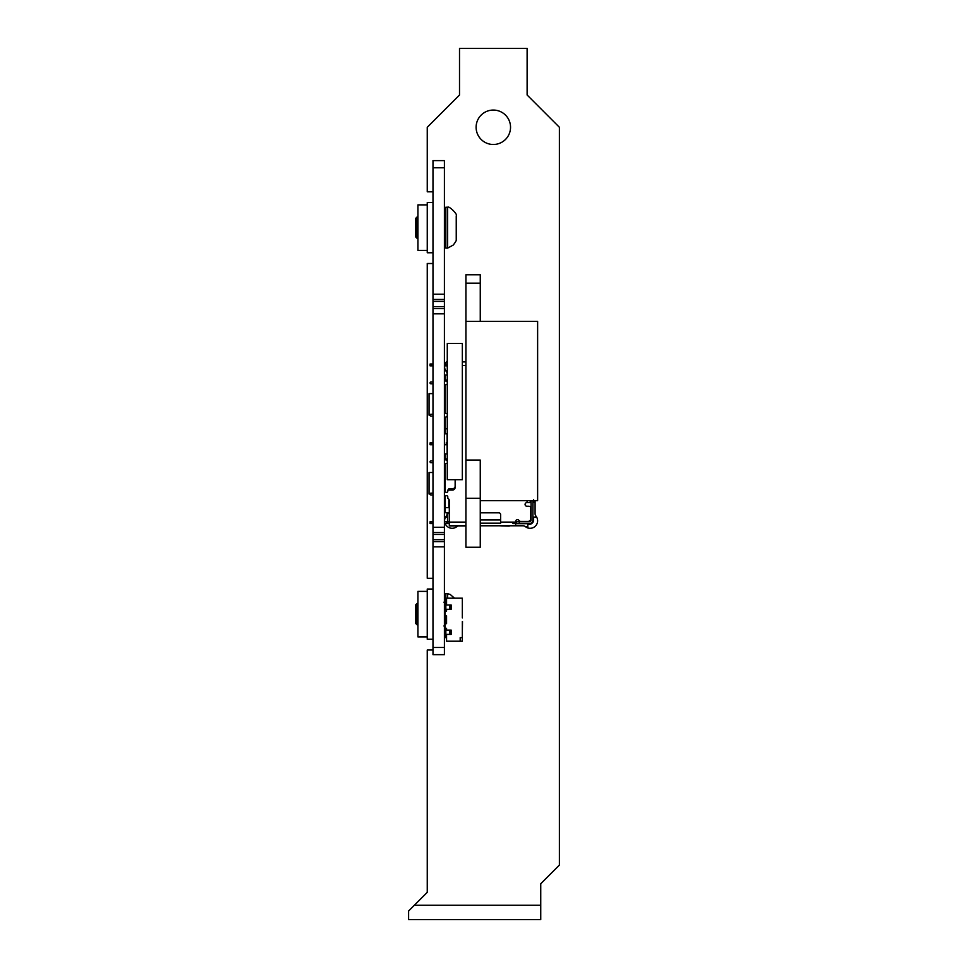 <?xml version="1.0" encoding="UTF-8"?>
<svg xmlns="http://www.w3.org/2000/svg" width="968" height="968" viewBox="0 0 968 968"><rect width="100%" height="100%" fill="white"/><g stroke="black" fill="none" stroke-linecap="round" stroke-linejoin="round"><path stroke-width="1.45" d="M462.341 343.459L462.341 479.692L447.276 479.692L447.276 343.459L462.341 343.459M444.409 617.548L445.135 617.548M509.216 526.108L498.459 525.757M446.647 364.029L447.276 364.029L446.647 364.029M446.296 364.029L444.409 364.029L446.296 364.029L446.296 365.856L444.409 365.856M432.369 364.029L430.058 364.029L432.369 364.029L432.369 365.856L430.058 365.856L430.058 364.029M445.111 364.029L446.188 364.029L445.111 364.029A7.526 7.526 0 0 1 447.276 360.979M446.188 364.029L447.276 364.029M447.276 442.908L446.188 442.908M432.369 442.908L432.986 442.908L432.369 444.736L430.058 444.736L430.954 444.736L430.954 442.908L432.369 442.908L430.058 442.908L430.954 442.908L430.058 442.908L430.058 444.736M446.188 521.788L447.954 521.788A3.642 3.642 180 0 1 447.506 520.022L447.506 512.713M447.954 521.788L449.309 521.788M432.369 521.788L432.986 521.788L432.369 523.603L430.954 523.603L430.954 521.788L432.369 521.788L430.058 521.788L430.058 523.603L430.954 523.603L430.058 523.603M446.296 521.788L444.409 521.788L447.797 521.788L446.296 521.788L446.296 523.603L444.409 523.603M432.986 444.736L432.369 444.736M447.276 444.736L444.409 444.736M444.409 489.312L445.147 489.312M445.147 488.041L444.409 488.041L445.147 488.041M444.409 498.798L445.147 498.798L444.409 498.798M445.147 500.069L444.409 500.069M444.409 505.453L445.147 505.453M445.147 504.171L444.409 504.171L445.147 504.171M445.147 483.939L444.409 483.939M444.409 482.657L445.147 482.657L444.409 482.657M444.409 477.284L445.147 477.284L444.409 477.284M445.147 478.555L444.409 478.555M444.409 473.183L445.147 473.183M445.147 471.912L444.409 471.912L445.147 471.912M444.409 466.528L445.147 466.528L444.409 466.528M445.147 467.798L444.409 467.798M444.409 426.573L445.147 426.573M445.147 425.303L444.409 425.303L445.147 425.303M444.409 419.918L445.147 419.918L444.409 419.918M445.147 421.201L444.409 421.201M444.409 410.444L445.147 410.444M445.147 409.161L444.409 409.161L445.147 409.161M444.409 403.789L445.147 403.789L444.409 403.789M445.147 405.06L444.409 405.06M445.147 399.687L444.409 399.687M444.409 398.405L445.147 398.405L444.409 398.405M444.409 394.303L445.147 394.303M445.147 393.032L444.409 393.032L445.147 393.032M444.409 387.66L445.147 387.66L444.409 387.66M445.147 388.93L444.409 388.93M445.147 417.208L445.147 433.846L447.276 433.846M445.147 428.8L447.276 428.8L445.147 428.8M447.276 380.049L445.147 380.049L445.147 380.884M445.147 384.937L445.147 413.142M445.147 380.049L445.147 375.015L447.276 375.015M465.923 361.887L462.341 361.887L465.923 361.887M515.654 521.788L519.296 521.788L519.296 523.603L512.931 523.603M531.057 517.565L531.057 516.489M532.884 509.87L532.884 508.793M533.598 499.5L533.598 502.235L532.884 502.235L535.086 502.235M533.683 502.235L532.884 502.235L532.884 517.106L532.981 502.235M536.659 517.106L532.981 517.106M533.598 517.106L533.598 520.022A4.308 4.308 180 0 1 529.29 524.317L527.802 524.317M532.884 500.637L532.884 519.961A3.642 3.642 180 0 1 529.242 523.603L519.296 523.603M524.837 521.667L526.628 521.667M527.802 527.802L527.802 527.947A1.44 0.774 0 0 0 527.802 527.802L527.802 527.003L525.854 527.003M527.802 523.603L527.802 527.003M526.628 521.788L524.837 521.788M531.057 500.637L531.057 519.961A1.827 1.827 0 0 1 529.242 521.788L519.296 521.788M515.654 525.757L480.261 525.757L515.654 525.757L515.654 521.425A1.827 1.827 0 0 1 519.042 520.518A1.827 1.827 180 0 0 520.627 521.425L527.971 521.425A2.735 2.735 180 0 0 530.706 518.691L530.706 508.079A1.827 1.827 180 0 0 528.879 506.264L526.907 506.264A1.827 1.827 0 0 1 525.079 504.437A1.827 1.827 0 0 1 527.064 502.622L530.21 502.622L530.21 500.637M530.21 502.622L530.694 500.637M530.645 500.637L530.645 502.622M447.276 381.077A1.149 1.149 0 0 1 446.2 381.174A19.529 19.529 180 0 0 444.409 380.714M432.986 381.767A19.529 19.529 180 0 0 432.394 382.021L430.954 382.021A0.895 0.895 180 0 0 430.058 382.917A0.895 0.895 180 0 0 430.954 383.812L432.394 383.812A19.457 19.457 180 0 0 432.986 384.066M444.409 385.107A19.457 19.457 180 0 0 446.188 384.647A1.149 1.149 0 0 1 447.276 384.744M447.276 413.348A1.149 1.149 0 0 1 446.2 413.445A19.529 19.529 180 0 0 444.409 412.985M432.986 414.026A19.529 19.529 180 0 0 432.394 414.28L430.954 414.28A0.895 0.895 180 0 0 430.058 415.187A0.895 0.895 180 0 0 430.954 416.083L432.394 416.083A19.457 19.457 180 0 0 432.986 416.337M444.409 417.377A19.457 19.457 180 0 0 446.188 416.918A1.149 1.149 0 0 1 447.276 417.014M447.276 459.957A1.149 1.149 0 0 1 446.2 460.054A19.529 19.529 180 0 0 444.409 459.582M432.986 460.635A19.529 19.529 180 0 0 432.394 460.889L430.954 460.889A0.895 0.895 180 0 0 430.058 461.784A0.895 0.895 180 0 0 430.954 462.68L432.394 462.68A19.457 19.457 180 0 0 432.986 462.934M444.409 463.987A19.457 19.457 180 0 0 446.188 463.527A1.149 1.149 0 0 1 447.276 463.611M444.409 491.853A19.529 19.529 180 0 1 446.2 492.313A1.149 1.149 0 0 0 447.797 491.26L447.797 490.074L452.407 490.074A2.735 2.735 0 0 0 455.141 487.34L455.141 479.692M432.986 492.906A19.529 19.529 180 0 0 432.394 493.16L430.954 493.16A0.895 0.895 180 0 0 430.058 494.055A0.895 0.895 180 0 0 430.954 494.95L432.394 494.95A19.457 19.457 180 0 0 432.986 495.205M444.409 496.257A19.457 19.457 180 0 0 446.188 495.785A1.149 1.149 0 0 1 447.797 496.838L447.797 498.314A2.735 2.735 0 0 1 449.309 500.771L449.309 525.757L465.923 525.757L449.321 525.902L465.923 525.902M480.261 523.192L500.613 523.192L500.613 514.637A1.827 1.827 180 0 0 498.798 512.822A1.827 1.827 -0 0 1 500.613 514.637M498.798 512.822L480.927 512.822L498.798 512.822M480.927 512.822A1.827 1.827 180 0 0 480.261 512.943A1.827 1.827 0 0 1 480.927 512.822M432.986 365.856L432.369 365.856M447.276 365.856L446.296 365.856M447.276 453.883L445.147 453.883L445.147 458.917L447.276 458.917M445.147 496.088L445.147 512.713L449.309 512.713M445.147 507.68L448.849 507.68L445.147 507.68M448.849 488.683L452.637 488.683A2.505 2.505 180 0 0 455.141 486.166A2.505 2.505 0 0 1 452.637 488.683L448.849 488.683L448.849 490.074M448.849 499.234L448.849 507.68M445.147 458.917L445.147 459.752M445.147 463.817L445.147 492.022M447.785 523.603L447.785 521.788L447.785 523.603L446.296 523.603M449.612 523.603L447.797 523.603M432.986 523.603L432.369 523.603M449.612 521.788L447.797 521.788M445.111 496.088L445.111 497.854A2.275 2.275 180 0 0 445.147 498.217M445.111 474.441L445.111 473.183M445.147 468.294A2.275 2.275 180 0 0 445.111 468.657L445.111 471.912M445.111 417.22L445.111 418.987A2.275 2.275 180 0 0 445.147 419.35M445.111 395.561L445.111 394.303M445.147 389.414A2.275 2.275 180 0 0 445.111 389.777L445.111 393.032M462.341 361.742L465.923 361.742L462.341 361.729M447.276 370.526L445.619 370.526L446.151 371.325M446.369 370.526L446.369 371.591L446.26 370.526M445.546 517.106L446.139 516.186M446.369 515.908L446.26 517.106M447.506 517.106L446.369 517.106L446.345 515.932M480.261 500.637L537.627 500.637L537.627 321.376L465.923 321.376L465.923 274.767L480.261 274.767L480.261 283.164L465.923 283.164M480.261 321.376L480.261 283.164M465.923 460.066L480.261 460.066L480.261 498.278L465.923 498.278L465.923 321.376M465.923 498.278L465.923 547.235L480.261 547.235L480.261 498.278M432.986 294.224L432.986 654.658L444.409 654.658L444.409 160.615L432.986 160.615L432.986 294.224L444.409 294.224M432.986 160.615L444.409 160.615M432.986 299.475L444.409 299.475M432.986 301.399L444.409 301.399M432.986 306.65L444.409 306.65M432.986 308.562L444.409 308.562M432.986 313.826L444.409 313.826M432.986 527.257L444.409 527.257M432.986 532.521L444.409 532.521M432.986 534.433L444.409 534.433M432.986 539.684L444.409 539.684M432.986 541.608L444.409 541.608M432.986 546.86L444.409 546.86M444.409 634.403L451.173 634.403L451.173 630.095L446.563 630.095L446.563 628.305L445.135 628.305L445.135 630.095M446.563 637.622L445.135 637.622L445.135 634.403M460.187 637.622L460.187 641.215L460.187 637.622L462.341 637.622L462.341 641.215L446.563 641.215L446.563 634.403M446.563 611.098L445.135 611.098L446.563 611.098L446.563 609.308M444.409 609.308L451.173 609.308L451.173 605L446.563 605L446.563 598.188L462.341 598.188L462.341 617.911L462.341 606.791M445.135 621.855L444.409 621.855M451.173 605L445.486 605M445.849 609.308L445.849 605L444.409 605M451.173 630.095L445.486 630.095M445.849 634.403L445.849 630.095L444.409 630.095M462.486 621.492L462.341 632.6M446.563 623.646L445.135 623.646L445.135 615.757L446.563 615.757L446.563 623.646L445.135 623.646L445.135 628.305M445.135 609.308L445.135 615.757M445.135 605L445.135 601.769L446.563 601.769M462.341 637.622L462.341 621.492M430.058 415.139L429.042 415.139L429.042 393.625L432.986 393.625M430.058 494.007L429.042 494.007L429.042 472.505L432.986 472.505M447.639 207.225C449.176 205.639 458.324 215.053 456.243 215.828L456.243 239.495C456.714 240.028 455.698 241.891 453.218 245.073L447.639 248.098L447.639 207.225L445.849 207.225L445.849 248.098L447.639 248.098M417.16 238.418L415.732 236.978L415.732 218.332L417.16 216.905L417.16 238.418L417.922 238.418M417.16 624.892L415.732 623.465L415.732 604.818L417.16 603.391L417.16 624.892L417.922 624.892M447.639 598.188L447.639 593.711L445.849 593.711L445.849 601.769M493.317 110.062A17.206 17.206 0 0 0 478.422 135.883A17.206 17.206 0 0 0 508.224 135.883A17.206 17.206 0 0 0 493.317 110.062M432.986 650L427.251 650L427.251 892.351L414.34 905.261L540.749 905.261L540.749 919.6L408.605 919.6L408.605 910.997L414.34 905.261M432.986 191.809L427.251 191.809L427.251 127.28L459.51 95.009L459.51 48.4L527.124 48.4L527.124 95.009L559.395 127.28L559.395 865.102L540.749 883.748L540.749 905.261M432.986 263.514L427.251 263.514L427.251 578.295L432.986 578.295M444.651 365.856A7.526 7.526 0 0 0 446.296 371.506A3.582 3.582 0 0 1 447.107 373.781L447.107 375.015M447.107 433.846L447.107 442.908M447.107 444.736L447.107 453.883M447.107 512.713L447.107 513.73A3.582 3.582 0 0 1 446.296 515.992A7.526 7.526 0 0 0 444.663 521.788M509.41 525.781L523.035 525.781A3.582 3.582 0 0 1 525.309 526.592A7.526 7.526 0 0 0 535.897 515.992A3.582 3.582 0 0 1 535.086 513.73L535.086 500.637M480.261 525.781L498.459 525.781M458.251 525.902A3.582 3.582 0 0 0 456.896 526.592A7.526 7.526 0 0 1 445.159 523.603M432.986 252.757L427.251 252.757L427.251 202.566L432.986 202.566M432.986 639.243L427.251 639.243L427.251 589.04L432.986 589.04M427.251 636.908L417.922 636.908L417.922 591.375L427.251 591.375M427.251 250.422L417.922 250.422L417.922 204.889L427.251 204.889M430.954 364.029L430.954 365.856M447.506 513.56L449.309 513.56M446.296 442.908L446.296 444.736M462.341 365.529L465.923 365.529M516.573 523.603L516.573 521.788M532.884 500.867L533.598 500.867M535.836 515.92L535.836 517.106M535.921 517.106L535.921 516.029M536.272 516.501L536.272 517.106M532.884 518.183L533.598 518.183M528.879 524.317L528.879 523.603M515.654 523.7L527.802 523.7M527.802 526.556L525.273 526.556M525.37 526.64L527.802 526.64M527.076 527.669L527.802 527.669M527.064 500.637L527.064 502.622M465.923 522.115L449.309 522.115M515.654 522.115L500.613 522.115M500.613 519.961L480.261 519.961M432.986 167.791L444.409 167.791M432.986 647.483L444.409 647.483M432.986 654.658L444.409 654.658M449.793 609.308L449.793 605M449.793 634.403L449.793 630.095M444.409 411.194L445.147 411.194M444.409 397.57L445.147 397.57M444.409 490.062L445.147 490.062M444.409 476.45L445.147 476.45M417.16 216.905L417.922 216.905M444.409 246.658L445.849 248.098M444.409 208.652L445.849 207.225M417.16 603.391L417.922 603.391M443.997 602.374L444.409 601.358M443.997 625.909L444.409 626.925M444.409 633.145L445.135 633.859M444.409 595.139L445.849 593.711M447.639 593.711L450.193 594.449L454.5 598.188"/></g></svg>
